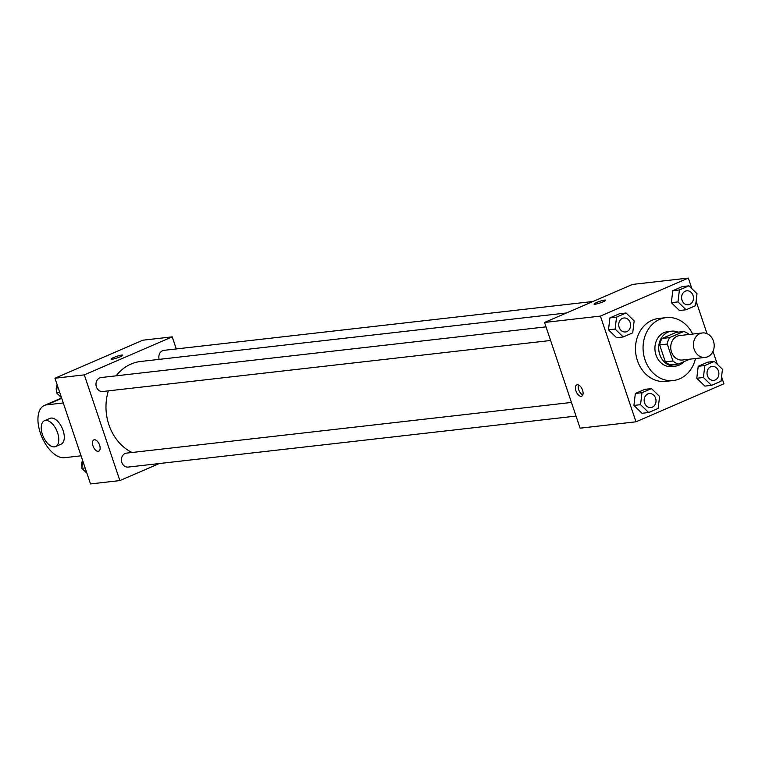 <?xml version="1.0" encoding="UTF-8"?>
<svg xmlns="http://www.w3.org/2000/svg" width="762" height="762" viewBox="0 0 762 762"><rect width="100%" height="100%" fill="white"/><g stroke="black" fill="none" stroke-linecap="round" stroke-linejoin="round"><path stroke-width="1.14" d="M694.211 349.348A12.306 10.344 -96.5 0 1 702.431 332.956A12.306 10.344 -96.5 0 1 714.099 344.024A12.306 10.344 -96.5 0 1 705.212 357.426A12.306 10.344 -96.5 0 1 694.211 349.348M705.212 357.426L682.485 360.007A12.306 10.344 -96.5 0 1 671.484 351.939A12.306 10.344 -96.5 0 1 679.704 335.547L702.431 332.956M659.682 344.919A16.716 14.049 -96.5 0 1 662.026 338.48L676.123 332.384L683.695 331.518L669.598 337.614A16.716 14.049 -96.5 0 0 667.255 344.062L659.682 344.919L665.378 361.874A16.716 14.049 -96.5 0 0 670.922 364.903L678.494 364.046L689.715 359.188M683.695 331.518A16.716 14.049 -96.5 0 1 689.143 334.47M667.255 344.062L672.96 361.007A16.716 14.049 -96.5 0 0 678.494 364.046M662.026 338.48L669.598 337.614M665.378 361.874L672.96 361.007M678.066 332.156A17.583 14.783 83.5 0 0 671.532 331.175A17.583 14.783 83.5 0 0 667.96 332.127A17.583 14.783 83.5 0 0 659.197 352.482A17.583 14.783 83.5 0 0 675.513 366.112A17.583 14.783 83.5 0 0 683.809 361.74M675.513 366.112L671.722 366.551A17.583 14.783 -96.5 0 1 655.996 355.016A17.583 14.783 -96.5 0 1 664.169 332.556A17.583 14.783 -96.5 0 1 667.741 331.603L671.532 331.175M695.477 358.531A31.652 26.603 -96.5 0 1 673.313 380.524A31.652 26.603 -96.5 0 1 645.004 359.769A31.652 26.603 -96.5 0 1 666.15 317.621A31.652 26.603 -96.5 0 1 692.687 334.07M673.313 380.524L665.74 381.391A31.652 26.603 -96.5 0 1 637.432 360.626A31.652 26.603 -96.5 0 1 658.578 318.487L666.15 317.621M688.915 285.836L682.285 286.588L672.77 290.703L671.351 302.666L679.447 310.525L686.076 309.772L695.592 305.648L697.011 293.684L688.915 285.836L679.399 289.951L677.98 301.914L686.076 309.772M714.356 361.417L707.727 362.169L698.211 366.284L696.782 378.257L704.879 386.105L711.508 385.353L721.023 381.238L722.452 369.265L714.356 361.417L704.84 365.531L703.412 377.495L711.508 385.353M691.915 288.741L688.324 278.073L600.408 316.087L635.984 421.805L723.9 383.781L721.547 376.809M717.347 364.322L712.994 351.368M707.031 333.67L696.116 301.228M626.059 313.011L619.43 313.773L609.914 317.887L608.495 329.851L616.582 337.709L623.211 336.947L632.727 332.832L634.155 320.869L626.059 313.011L616.544 317.125L615.125 329.098L623.211 336.947M651.5 388.601L644.871 389.353L635.346 393.468L633.927 405.432L642.023 413.29L648.653 412.537L658.168 408.413L659.587 396.45L651.5 388.601L641.975 392.716L640.556 404.679L648.653 412.537M688.324 278.073L632.45 284.436L544.535 322.459L600.408 316.087M595.055 304.228A6.153 0.829 161.4 0 1 594.027 304.114A6.153 0.829 161.4 0 1 599.599 301.371A6.153 0.829 161.4 0 1 605.695 300.19A6.153 0.829 161.4 0 1 601.723 302.362A6.153 0.829 161.4 0 1 595.055 304.228M544.535 322.459L580.111 428.168L635.984 421.805M575.939 390.906A6.153 3.229 66.6 0 1 576.805 384.886A6.153 3.229 66.6 0 1 582.216 389.249A6.153 3.229 66.6 0 1 581.692 396.183A6.153 3.229 66.6 0 1 575.939 390.906M582.797 394.935A6.153 3.229 66.6 0 1 578.701 389.715A6.153 3.229 66.6 0 1 578.472 384.934M594.027 304.114A6.153 0.829 161.4 0 1 599.599 301.371A6.153 0.829 161.4 0 1 605.695 300.19M132.017 452.485A47.549 39.967 -96.5 0 1 108.909 424.786A47.549 39.967 -96.5 0 1 108.366 390.868M116.1 375.818A47.549 39.967 -96.5 0 1 140.675 361.474L566.452 312.972M571.452 402.441L126.549 453.114A7.039 5.915 83.5 0 0 121.472 460.772A7.039 5.915 83.5 0 0 128.14 467.087L576.043 416.081M159.163 359.369A7.039 5.915 -96.5 0 1 163.963 350.349L593.046 301.476M550.612 340.49L102.699 391.506A7.039 5.915 -96.5 0 1 96.412 386.896A7.039 5.915 -96.5 0 1 101.108 377.533L546.021 326.86M54.95 378.219L142.865 340.195L172.222 336.852L176.289 348.948L172.222 336.852L84.306 374.875L119.882 480.584L159.287 463.544L119.882 480.584L90.526 483.927L54.95 378.219L84.306 374.875L119.882 480.584M650.9 407.546L650.872 407.556A7.039 5.915 -96.5 0 1 650.872 407.556A7.039 5.915 -96.5 0 1 644.576 402.946A7.039 5.915 -96.5 0 1 649.281 393.573A7.039 5.915 -96.5 0 1 649.291 393.573L649.31 393.573A7.039 5.915 -96.5 0 1 655.977 399.888A7.039 5.915 -96.5 0 1 650.9 407.546A7.039 5.915 -96.5 0 1 644.604 402.936A7.039 5.915 -96.5 0 1 649.31 393.573M644.871 389.353L635.346 393.468L641.975 392.716M635.346 393.468L633.927 405.432L640.556 404.679M633.927 405.432L642.023 413.29M707.441 375.761A7.039 5.915 -96.5 0 1 712.137 366.389A7.039 5.915 -96.5 0 1 712.146 366.389L712.165 366.389A7.039 5.915 -96.5 0 1 718.833 372.713A7.039 5.915 -96.5 0 1 713.756 380.371A7.039 5.915 -96.5 0 1 713.727 380.371A7.039 5.915 -96.5 0 1 707.441 375.761M707.727 362.169L698.211 366.284L704.84 365.531M698.211 366.284L696.782 378.257L703.412 377.495M696.782 378.257L704.879 386.105M713.727 380.371L713.756 380.371A7.039 5.915 -96.5 0 1 707.469 375.752A7.039 5.915 -96.5 0 1 712.165 366.389M619.144 327.355A7.039 5.915 -96.5 0 1 623.84 317.992A7.039 5.915 -96.5 0 1 623.859 317.992L623.868 317.992A7.039 5.915 -96.5 0 1 630.545 324.307A7.039 5.915 -96.5 0 1 625.459 331.965A7.039 5.915 -96.5 0 1 625.431 331.975A7.039 5.915 -96.5 0 1 619.144 327.355M619.43 313.773L609.914 317.887L616.544 317.125M609.914 317.887L608.495 329.851L615.125 329.098M608.495 329.851L616.582 337.709M625.431 331.975L625.459 331.965A7.039 5.915 -96.5 0 1 619.173 327.355A7.039 5.915 -96.5 0 1 623.868 317.992M682 300.18A7.039 5.915 -96.5 0 1 686.695 290.808A7.039 5.915 -96.5 0 1 686.714 290.808L686.733 290.808A7.039 5.915 -96.5 0 1 693.401 297.123A7.039 5.915 -96.5 0 1 688.324 304.781A7.039 5.915 -96.5 0 1 688.296 304.79A7.039 5.915 -96.5 0 1 682 300.18M682.285 286.588L672.77 290.703L679.399 289.951M672.77 290.703L671.351 302.666L677.98 301.914M671.351 302.666L679.447 310.525M688.296 304.79L688.324 304.781A7.039 5.915 -96.5 0 1 682.028 300.171A7.039 5.915 -96.5 0 1 686.733 290.808M82.734 460.772L81.839 468.316L86.935 473.259M81.839 468.316L85.144 467.935M82.02 466.83A7.039 5.915 -96.5 0 1 82.639 460.496M57.302 385.191L56.407 392.735L61.503 397.678M56.407 392.735L59.712 392.354M56.578 391.249A7.039 5.915 -96.5 0 1 57.207 384.915M93.85 439.893A6.153 3.229 -113.4 0 0 93.326 446.818A6.153 3.229 -113.4 0 0 98.736 451.19A6.153 3.229 66.6 0 1 93.326 446.827A6.153 3.229 66.6 0 1 93.85 439.893A6.153 3.229 66.6 0 1 94.345 439.76A6.153 3.229 66.6 0 1 99.441 444.703A6.153 3.229 66.6 0 1 98.736 451.19M122.739 355.197A6.153 0.829 -18.6 0 0 119.491 355.53A6.153 0.829 -18.6 0 0 113.586 357.54A6.153 0.829 161.4 0 1 119.501 355.521A6.153 0.829 161.4 0 1 122.739 355.197A6.153 0.829 161.4 0 1 117.167 357.94A6.153 0.829 161.4 0 1 111.071 359.121A6.153 0.829 161.4 0 1 113.586 357.54A6.153 0.829 -18.6 0 0 111.071 359.121M172.222 336.852L84.306 374.875M44.425 420.748L49.921 418.367A14.068 7.391 66.6 0 1 62.284 428.349A14.068 7.391 66.6 0 1 61.093 444.198L55.597 446.57A14.068 7.391 66.6 0 1 42.434 434.521A14.068 7.391 66.6 0 1 44.425 420.748A14.068 7.391 66.6 0 1 56.798 430.73A14.068 7.391 66.6 0 1 55.597 446.57M81.067 455.809L64.399 457.714A28.137 14.773 66.6 0 1 41.1 435.092A28.137 14.773 66.6 0 1 44.339 405.46A28.137 14.773 66.6 0 1 46.615 404.86L63.275 402.955M61.722 398.326L46.615 404.86M61.608 397.993L44.339 405.46"/></g></svg>
